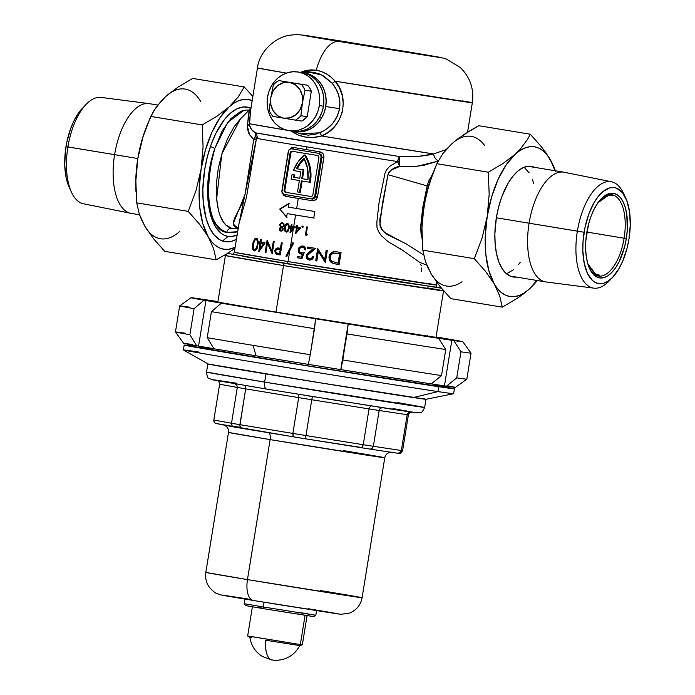<?xml version="1.0" encoding="UTF-8"?>
<svg xmlns="http://www.w3.org/2000/svg" width="695" height="695" viewBox="0 0 695 695"><rect width="100%" height="100%" fill="white"/><g stroke="black" fill="none" stroke-linecap="round" stroke-linejoin="round"><path stroke-width="1.04" d="M300.301 133.77L308.241 135.169L315.799 134.118L323.245 131.112L326.685 128.949L332.688 123.432L337.144 116.525L339.577 108.663L325.738 106.552A29.685 26.254 98.5 0 1 294.298 131.424M228.134 236.413L222.504 241.009L228.134 236.413L231.687 236.482L237.108 234.936A62.515 29.155 -80.6 0 1 228.134 236.413A62.515 29.155 -80.6 0 1 214.825 148.452L210.776 162.665L208.326 177.581L207.614 192.333L208.691 206.05L211.489 217.935L215.841 227.291L221.505 233.572L224.72 235.44L228.134 236.413M398.947 157.53L399.59 156.575L399.382 161.874L397.618 161.588L398.947 157.53M385.013 232.382L385.23 233.112M251.164 108.09L240.288 119.08L234.293 126.49L227.639 138.548L222.2 152.77L218.317 168.051L216.371 183.549L216.223 191.221L216.64 198.709L218.499 210.524L219.985 215.372L223.521 222.2L226.084 225.076L231.609 228.255A4.943 4.37 -73.8 0 0 226.744 232.443L233.859 232.773L237.629 231.678L226.744 232.443A4.943 4.37 106.2 0 1 231.609 228.255L234.615 228.785M240.418 118.949L221.792 154.082L216.64 198.709C218.43 216.319 223.416 226.17 231.609 228.255L238.064 228.994M238.133 228.559L235.014 226.796L233.833 225.38L233.233 222.183L234.98 217.413L241.877 203.965L245.04 194.487L253.744 139.617L249.001 133.857L247.29 128.41L248.515 114.162L249.383 110.783L250.808 108.524M428.146 187.042A6.594 1.529 16.6 0 1 426.921 186.755L427.13 185.912L387.949 174.671L382.398 203.93L379.939 224.259L380.104 226.136L381.685 229.498L387.028 234.441L405.845 243.676L423.637 254.943M422.039 238.003L421.144 234.684L420.605 227.1L422.63 208.196L427.13 185.912L428.737 180.935L432.464 174.393M275.976 312.107A110.479 0.686 9.2 0 0 436 337.414L275.976 312.107L283.517 265.551L275.976 312.107L217.874 302.09A110.479 0.686 9.2 0 0 275.976 312.107M427.321 287.869A110.479 0.686 -170.8 0 1 443.54 290.858A110.479 0.686 -170.8 0 1 283.517 265.551L373.389 280.146L443.558 290.727M437.181 287.296L441.334 288.112L437.181 287.296M441.421 288.225L284.95 263.431A2.311 1.077 99.4 0 0 283.517 265.551A2.311 1.077 -80.6 0 1 284.95 263.431L402.97 282.474L436.886 287.243M232.061 254.222C232.504 254.7 233.251 254.057 234.293 252.294L288.051 261.563A2.311 1.077 -80.6 0 1 286.618 263.683L242.095 256.186L242.103 255.612M305.296 155.115L304.54 155.002A35.289 31.214 98.5 0 1 309.727 181.378L310.491 181.491A35.289 31.214 -81.5 0 0 305.296 155.115L308.354 161.066L310.274 167.617L310.995 174.514L310.491 181.491L309.727 181.378A35.289 31.214 98.5 0 1 309.579 182.238L310.344 182.351A35.289 31.214 -81.5 0 0 310.491 181.491A35.289 31.214 -81.5 0 1 310.344 182.351L301.378 180.882L299.536 192.28L297.521 191.942L299.363 180.552L291.162 179.197A35.289 31.214 98.5 0 1 292.108 174.506L294.897 174.949A32.978 29.173 -81.5 0 0 294.324 177.364A32.978 29.173 98.5 0 1 294.897 174.949L292.108 174.506A35.289 31.214 98.5 0 0 291.162 179.197L299.363 180.552L297.521 191.942L299.536 192.28L300.292 192.393L302.134 181.013L300.292 192.393L299.536 192.28L301.378 180.882L309.579 182.238A35.289 31.214 98.5 0 0 309.727 181.378L310.239 174.402L309.518 167.504L307.59 160.953L304.54 155.002L305.296 155.115M427.216 265.299L419.849 262.458L402.44 250.148L388.053 241.66L381.294 235.605L378.627 231.748L376.968 227.23L376.846 222.365L378.992 203.001L385.021 173.159L386.576 169.867L389.713 166.287L397.618 161.588A102.235 0.634 -170.8 0 1 306.634 146.845L306.191 149.581A102.235 0.634 9.2 0 0 320.039 151.858L323.079 153.83L323.948 156.54L317.563 196.572L315.634 199.795L312.125 200.69A102.235 0.634 -170.8 0 1 298.285 198.414L296.652 208.5A102.235 0.634 9.2 0 0 314.809 211.489L313.758 218.004A102.235 0.634 -170.8 0 1 295.592 215.016L293.707 226.657A102.235 0.634 9.2 0 0 295.088 226.883L293.342 228.924L290.362 247.342L292.63 242.859A102.235 0.634 9.2 0 0 293.655 243.033L289.841 250.53L288.051 261.563A102.235 0.634 9.2 0 0 436.139 284.985L428.042 283.421M302.551 226.092L303.202 226.744L302.577 227.465L301.925 226.813L302.551 226.092M307.138 258.392L307.103 254.709L309.318 251.929L312.82 249.192A102.235 0.634 -170.8 0 1 307.312 248.289L307.511 247.055A102.235 0.634 9.2 0 0 315.617 248.384L307.451 255.386L307.538 257.419L309.232 258.757L311.56 258.349L312.707 256.472A102.235 0.634 9.2 0 0 313.793 256.655L312.185 259.331L309.605 260.078L307.086 258.914L306.191 256.229L306.982 254.092L309.318 251.929L306.391 255.23L306.869 258.627L307.902 259.583L310.769 259.991L312.776 258.792L313.793 256.655A102.235 0.634 -170.8 0 1 312.707 256.472L311.56 258.349L309.475 258.801L312.029 258.41L313.176 256.551L312.446 258.036L310.213 258.905L308.05 258.106L307.303 255.942M333.635 263.483L336.849 264.204A101.244 0.625 9.2 0 0 339.108 264.569A101.244 0.625 -170.8 0 1 336.849 264.204L336.328 264.126A102.235 0.634 9.2 0 0 339.108 264.578L341.063 252.52L339.108 264.578A102.235 0.634 -170.8 0 1 336.328 264.126L332.61 263.223L330.577 261.893L329.5 260.338L328.97 257.558L329.673 254.665L331.237 252.745L333.583 251.72L336.814 251.833A102.235 0.634 9.2 0 0 341.063 252.52A102.235 0.634 -170.8 0 1 336.814 251.833L336.571 251.79M316.807 260.955A102.235 0.634 -170.8 0 1 315.695 260.773L317.65 248.714A102.235 0.634 9.2 0 0 317.902 248.758L324.661 259.574L326.19 250.104A102.235 0.634 9.2 0 0 327.345 250.296L325.39 262.354A102.235 0.634 -170.8 0 1 325.147 262.31L318.345 251.46L316.807 260.955L318.345 251.46L325.147 262.31A102.235 0.634 9.2 0 0 325.39 262.354L327.345 250.296A102.235 0.634 -170.8 0 1 326.19 250.104L324.661 259.574L317.902 248.758A102.235 0.634 -170.8 0 1 317.65 248.714L315.695 260.773A102.235 0.634 9.2 0 0 316.807 260.955M298.746 248.028L298.233 249.574L298.867 251.929L299.936 253.449L301.604 254.17L299.206 252.606L298.694 249.644L298.233 249.574L298.216 251.13L298.754 252.546L299.78 253.597L302.525 254.092L301.395 257.159L301.856 257.228L301.395 257.159L302.525 254.092L300.44 253.918L298.754 252.546L298.164 250.356L298.893 247.767L300.874 246.117L303.489 246.134L305.07 247.324L305.817 249.948A102.235 0.634 -170.8 0 1 304.775 249.783L304.149 248.054L302.308 247.168L300.414 247.75L299.38 249.192L299.241 250.895L300.075 252.276L301.847 252.937L304.149 252.693L301.995 258.531A102.235 0.634 -170.8 0 1 297.347 257.767L297.547 256.533A102.235 0.634 9.2 0 0 301.395 257.159A102.235 0.634 -170.8 0 1 297.547 256.533L297.347 257.767A102.235 0.634 9.2 0 0 301.995 258.531A101.244 0.625 -170.8 0 1 297.808 257.836L297.347 257.767L297.808 257.836L298.007 256.603L297.808 257.836A101.244 0.625 9.2 0 0 301.995 258.523L304.149 252.693L301.526 252.902L300.092 252.294M307.416 226.987L306.234 234.293A102.235 0.634 9.2 0 0 307.433 234.484L306.834 235.249A102.235 0.634 -170.8 0 1 305.4 235.014L306.721 226.874A102.235 0.634 9.2 0 0 307.416 226.987A102.235 0.634 -170.8 0 1 306.721 226.874L305.4 235.014A102.235 0.634 9.2 0 0 306.834 235.249L307.433 234.484A102.235 0.634 -170.8 0 1 306.234 234.293L307.416 226.987M296.887 225.258A102.235 0.634 9.2 0 0 297.547 225.362L297.243 227.239A102.235 0.634 9.2 0 0 300.761 227.821L295.67 233.624A102.235 0.634 -170.8 0 1 295.54 233.598L296.452 227.969A102.235 0.634 -170.8 0 1 295.61 227.83L295.74 226.996A102.235 0.634 9.2 0 0 296.583 227.135L296.887 225.258L296.583 227.135L297.043 227.204L297.347 225.328L297.043 227.204L296.583 227.135A102.235 0.634 -170.8 0 1 295.74 226.996L296.061 227.899L296.2 227.065L295.61 227.83A102.235 0.634 9.2 0 0 296.452 227.969L296.904 228.038A101.244 0.625 -170.8 0 1 296.061 227.899A101.244 0.625 9.2 0 0 296.904 228.038L296.452 227.969L295.54 233.598A102.235 0.634 9.2 0 0 295.67 233.624L300.761 227.821A102.235 0.634 -170.8 0 1 297.243 227.239L297.547 225.362A102.235 0.634 -170.8 0 1 296.887 225.258M400.103 248.853L400.641 248.237M300.448 72.35L305.809 70.508L311.012 69.848L316.294 70.212A39.572 18.461 -80.6 0 1 339.282 41.5C320.317 38.381 287.965 32.891 310.787 36.296L403.178 51.082C422.134 54.193 454.495 59.692 431.673 56.278L339.282 41.5A39.572 18.461 99.4 0 0 316.294 70.212L321.455 71.576L326.407 73.905L330.985 77.128L335.146 81.193L472.331 102.756A108.837 0.669 -170.8 0 1 335.146 81.193L339.551 88.013L342.348 95.745L343.295 103.929L342.253 112.086L339.282 119.783L334.59 126.551L328.561 132.033L321.542 135.977A108.837 0.669 9.2 0 0 433.628 153.951L446.112 149.59L433.628 153.951L321.542 135.977L313.402 137.436L305.453 137.063L297.842 134.873L291.153 130.947C300.031 137.419 310.161 139.087 321.542 135.977A3.301 0.921 68 0 0 319.613 132.823A3.301 0.921 -112 0 1 321.542 135.977C342.644 128.367 350.523 98.012 335.146 81.193A3.301 0.686 -40.1 0 1 332.106 83.226L323.992 76.181L319.361 73.922L314.514 72.61L302.064 72.593M289.355 149.877L291.118 147.922L293.412 147.453A102.235 0.634 9.2 0 0 306.191 149.581L306.634 146.845A102.235 0.634 -170.8 0 1 257.089 138.435L256.386 138.835A6.594 5.421 32.5 0 0 255.473 135.742L253.744 139.617L249.609 134.821L247.333 125.943A9.895 5.334 -175.6 0 0 249.349 123.719A108.837 0.669 9.2 0 0 286.844 130.226L249.349 123.719L250.53 110.809L257.463 67.954L286.366 73.097A108.837 0.669 -170.8 0 1 257.463 67.954C259.278 51.065 276.106 36.705 290.119 35.228C300.31 33.742 304.94 35.601 337.648 40.475L431.36 55.817C438.51 57.32 436.556 56.173 446.555 59.145L460.411 67.624C470.194 77.362 474.172 89.073 472.331 102.756L467.57 132.172M462.609 100.897A108.837 0.669 -170.8 0 1 472.331 102.756M304.202 72.914L309.536 74.374L314.131 76.841L318.171 80.29L321.507 84.582L324.009 89.559L325.581 95.015L326.163 100.758L325.738 106.552L324.313 112.19L321.95 117.438L318.736 122.112L314.792 126.021L310.274 129.018L305.357 130.981L300.231 131.841L295.088 131.572M250.556 110.609L249.488 125.239L251.66 129.696L255.43 132.823L399.59 156.575L417.851 156.436L433.628 153.951A6.594 4.387 -112.5 0 0 438.302 160.788A6.594 4.387 67.5 0 1 433.628 153.951C423.967 156.279 412.621 157.157 399.59 156.575A6.594 2.867 -81 0 0 397.618 161.588A102.235 0.634 -170.8 0 1 306.634 146.845A102.235 0.634 -170.8 0 1 257.089 138.435A6.594 6.316 100.4 0 0 255.43 132.823A104.876 0.652 9.2 0 0 399.59 156.575A6.594 1.051 87.1 0 0 399.382 161.874L399.868 166.392L391.216 169.997L388.635 172.847L387.949 174.671L427.13 185.912M249.409 110.74L247.333 125.943A9.895 5.334 4.4 0 0 249.349 123.719C249.809 127.897 251.842 130.929 255.43 132.823L255.473 135.742L255.43 132.823A6.594 6.316 -79.6 0 1 257.089 138.435L256.386 138.835L246.421 197.493L239.054 223.356L234.293 252.294A102.235 0.634 9.2 0 0 288.051 261.563L289.841 250.53L286.905 256.359A102.235 0.634 -170.8 0 1 285.914 256.194L290.362 247.342L293.342 228.924L290.128 232.712A102.235 0.634 -170.8 0 1 289.997 232.686L290.91 227.057A102.235 0.634 -170.8 0 1 290.093 226.917L290.232 226.084A102.235 0.634 9.2 0 0 291.049 226.214L291.353 224.337A102.235 0.634 9.2 0 0 291.987 224.442L291.683 226.327A102.235 0.634 9.2 0 0 293.707 226.657L295.592 215.016A102.235 0.634 -170.8 0 1 287.183 213.617L286.601 217.205L279.746 209.039L288.816 203.522L288.234 207.11A102.235 0.634 9.2 0 0 296.652 208.5L298.285 198.414A102.235 0.634 -170.8 0 1 285.497 196.285L283.473 195.104L282.422 192.68M284.498 227.743L285.862 224.129L287.296 223.477L288.686 224.103L289.346 227.456L287.973 231.426L286.531 232.087L285.141 231.461L284.498 227.743M260.738 239.28A102.235 0.634 9.2 0 0 261.494 239.41L261.042 242.19A102.235 0.634 9.2 0 0 265.142 242.885L258.887 251.677A102.235 0.634 -170.8 0 1 258.74 251.651L260.086 243.302A102.235 0.634 -170.8 0 1 259.131 243.137L259.331 241.903A102.235 0.634 9.2 0 0 260.286 242.069L260.738 239.28L260.286 242.069L260.781 242.138L261.233 239.367L260.781 242.138L260.286 242.069A102.235 0.634 -170.8 0 1 259.331 241.903L259.131 243.137L259.626 243.215L259.826 241.99L259.626 243.215L259.131 243.137A102.235 0.634 9.2 0 0 260.086 243.302L260.582 243.372A101.244 0.625 -170.8 0 1 259.626 243.215A101.244 0.625 9.2 0 0 260.582 243.372L260.086 243.302L258.74 251.651A102.235 0.634 9.2 0 0 258.887 251.677L265.142 242.885A102.235 0.634 -170.8 0 1 261.042 242.19L261.494 239.41A102.235 0.634 -170.8 0 1 260.738 239.28M278.217 254.587L278.782 254.691A101.244 0.625 9.2 0 0 280.293 254.935L282.248 242.885A102.235 0.634 -170.8 0 1 281.345 242.737A102.235 0.634 9.2 0 0 282.248 242.885L280.293 254.943A102.235 0.634 -170.8 0 1 278.321 254.622L275.402 253.536L274.777 250.435L276.315 248.219L279.72 248.185A102.235 0.634 9.2 0 0 280.441 248.306L281.345 242.737L280.441 248.306A102.235 0.634 -170.8 0 1 279.72 248.185L276.315 248.219L274.733 250.695L275.402 253.536L278.321 254.622A102.235 0.634 9.2 0 0 280.293 254.943A101.244 0.625 -170.8 0 1 278.782 254.691L276.097 254.066L274.733 250.695L277.175 247.959L280.181 248.254M265.933 252.546A102.235 0.634 -170.8 0 1 265.125 252.415L267.08 240.348A102.235 0.634 9.2 0 0 267.262 240.383L271.806 250.869L273.335 241.4A102.235 0.634 9.2 0 0 274.186 241.547L272.24 253.606A102.235 0.634 -170.8 0 1 272.058 253.571L267.471 243.059L265.933 252.546A101.244 0.625 -170.8 0 1 265.603 252.485L265.125 252.415A102.235 0.634 9.2 0 0 265.933 252.546L267.471 243.059L272.058 253.571A102.235 0.634 9.2 0 0 272.24 253.606L274.186 241.547A102.235 0.634 -170.8 0 1 273.335 241.4L271.806 250.869L267.262 240.383A102.235 0.634 -170.8 0 1 267.08 240.348L265.125 252.415L265.603 252.485L267.479 240.896L265.603 252.485A101.244 0.625 9.2 0 0 265.933 252.537M254.857 250.982L253.71 250.226L253.067 248.549L253.023 242.468L255.065 238.559L256.403 238.229L257.558 238.984L258.323 242.824L256.872 249.166L255.013 250.878L253.197 250.157L252.476 247.967L252.624 244.666L252.467 247.863M281.11 231.2L279.416 229.628L279.538 228.229L280.606 227.213L279.677 224.833L280.45 223.234L282.109 222.6L283.838 223.547L284.229 225.519L282.535 227.534L283.247 228.864L282.926 230.236L281.11 231.2M311.395 198.918L312.967 198.978L314.905 197.875L315.66 196.268L314.722 196.129A3.301 2.919 98.5 0 1 311.317 198.909L297.79 196.668A103.885 0.643 9.2 0 1 284.794 194.513A103.885 0.643 9.2 0 0 297.79 196.668L283.708 194.279L281.927 191.985L288.66 150.424L289.954 149.138L291.639 148.852L319.231 153.404A103.885 0.643 -170.8 0 1 305.166 151.093A103.885 0.643 -170.8 0 1 292.178 148.939L318.701 153.326L320.855 155.167L321.047 157.061L314.722 196.129L315.66 196.268L321.985 157.2L321.047 157.061L314.722 196.129L313.94 197.858L311.317 198.909L284.264 194.435A3.301 2.919 98.5 0 1 281.909 190.699L288.234 151.632A3.301 2.919 98.5 0 1 291.639 148.852L292.108 148.921M292.708 151.371A1.981 1.746 -81.5 0 0 290.858 153.056L290.093 152.943L290.858 153.056L284.846 190.169L284.081 190.056L290.093 152.943A1.981 1.746 98.5 0 1 292.117 151.275L317.467 155.463A1.981 1.746 98.5 0 1 318.875 157.704L318.597 156.236L317.467 155.463L292.135 151.275L290.823 151.649L290.093 152.943L284.081 190.056L284.368 191.525L285.489 192.298L310.821 196.485L312.133 196.112L312.863 194.817L318.875 157.704L312.863 194.817A1.981 1.746 98.5 0 1 310.821 196.485L285.489 192.298A1.981 1.746 98.5 0 1 284.081 190.056L284.846 190.169A1.981 1.746 -81.5 0 0 286.253 192.411L284.854 190.943M292.117 151.275A1.981 1.746 98.5 0 1 292.135 151.275L292.873 151.388M284.846 190.169L290.858 153.056M291.579 151.762L292.213 151.432M299.736 178.259L294.324 177.364L299.736 178.259L300.787 171.761L293.386 170.536A35.289 31.214 98.5 0 1 304.54 155.002L298.007 161.918L293.386 170.536L300.787 171.761L299.736 178.267L293.559 177.251A32.978 29.173 98.5 0 1 294.133 174.836A32.978 29.173 -81.5 0 0 293.559 177.251L299.736 178.267M303.168 169.815L301.752 178.606L307.92 179.623L307.598 168.52L304.002 158.304L299.754 163.09L296.409 168.694L303.168 169.815L296.409 168.694A32.978 29.173 98.5 0 1 304.002 158.304A32.978 29.173 98.5 0 1 307.92 179.623L301.752 178.606L303.168 169.815L303.932 169.928L303.168 169.815M304.297 158.86A32.978 29.173 -81.5 0 0 297.173 168.807L303.932 169.928L302.507 178.719L301.752 178.606L307.92 179.623L302.507 178.719L303.932 169.928L297.173 168.807L300.509 163.203L304.757 158.425M318.701 153.326A3.301 2.919 98.5 0 1 321.047 157.061L321.985 157.2L321.603 155.081L318.701 153.326M423.437 165.358L423.959 165.401M423.707 165.34L424.532 165.462M424.28 165.427L423.464 165.28M437.572 287.495L286.618 263.683A2.311 1.077 99.4 0 0 288.051 261.563L436.139 284.985C436.599 287 437.103 287.852 437.65 287.522M232.573 254.162L284.95 263.431L230.088 253.823L226.935 253.718L225.415 255.534L283.517 265.551A110.479 0.686 -170.8 0 1 225.415 255.534L217.874 302.09M437.503 287.478L335.329 271.649L232.139 254.222M427.069 335.694L427.503 335.772M433.802 336.919L435.418 337.249M225.979 303.142L226.891 303.272M339.282 41.5L439.596 57.355L338.717 40.64L302.864 35.219L339.282 41.5M400.511 241.026L384.161 232.199C379.731 227.03 378.697 220.888 381.06 213.773L387.949 174.671C390.399 169.823 394.369 167.069 399.868 166.392L417.252 166.253L438.84 160.953L423.064 165.462L415.132 166.366L399.868 166.392A6.594 1.051 87.1 0 1 399.382 161.874L397.618 161.588A6.594 2.537 -110.7 0 0 399.868 166.392L397.618 161.588M244.067 110.288L227.717 122.346L214.825 148.452L210.437 146.471L214.825 148.452C203.444 183.602 207.666 230.245 226.744 232.443L220.654 229.185L216.605 225.058L213.165 219.264L210.003 209.004L208.83 199.743L208.552 189.761L209.351 175.991L211.489 162.031L214.825 148.452L222.27 130.756L230.905 118.584L241.061 111.183L246.143 110.019L249.166 110.166M304.288 252.832L301.526 252.902L304.61 252.763M280.285 223.416L280.754 223.486L280.285 223.425A72.228 0.443 -170.8 0 1 280.745 223.495L280.285 223.416M238.281 228.603L233.12 223.903L245.04 194.487L253.744 139.617L256.386 138.835L253.744 139.617L255.473 135.742L256.386 138.835L238.819 224.476M289.702 149.286L293.412 147.453A1.651 0.982 -80.5 0 1 292.178 148.939A1.651 0.982 99.5 0 0 293.412 147.453A102.235 0.634 9.2 0 0 306.191 149.581A102.235 0.634 9.2 0 0 320.039 151.858A1.651 0.539 -80.7 0 1 319.231 153.404A103.885 0.643 -170.8 0 1 305.166 151.093A103.885 0.643 -170.8 0 1 292.178 148.939L291.605 148.852M311.351 198.909L315.66 196.268L317.563 196.572C316.772 199.5 314.957 200.872 312.125 200.69A1.651 0.539 99.3 0 0 311.864 198.987L311.899 198.996A1.651 0.539 -80.7 0 1 312.125 200.69A102.235 0.634 -170.8 0 1 298.285 198.414A102.235 0.634 -170.8 0 1 285.497 196.285A1.651 0.982 99.5 0 0 284.898 194.539A1.651 0.982 -80.5 0 1 285.497 196.285L282.596 193.445M320.039 151.858C322.784 152.596 324.07 154.472 323.887 157.504L321.985 157.2L319.231 153.404A1.651 0.539 99.3 0 0 320.039 151.858M321.985 157.2L323.887 157.504L317.563 196.572L315.66 196.268L321.985 157.2M332.114 262.997L329.995 260.408L329.56 256.681L329.065 256.603L329.5 260.338L332.114 262.997M336.814 251.833L332.948 251.859L329.943 254.179L329.065 256.603L329.56 256.681L330.446 254.257L332.271 252.45L334.738 251.729L337.327 251.911L333.461 251.929L330.82 253.727L329.5 257.15L329.995 260.408M337.97 253.284L338.048 253.301A102.235 0.634 9.2 0 0 339.62 253.553L340.142 253.632L338.595 263.223L338.065 263.144L338.595 263.223L340.142 253.632L339.62 253.553L338.065 263.144A102.235 0.634 -170.8 0 1 337.101 262.988L331.663 261.12L330.681 259.878L330.186 257.193L330.664 255.386L332.723 253.362L337.701 253.249M337.588 253.232L338.569 253.38A101.244 0.625 9.2 0 0 340.142 253.632A101.244 0.625 -170.8 0 1 338.569 253.38L332.723 253.362L331.037 254.752L330.238 256.803L330.377 259.157L331.663 261.12L337.101 262.988A102.235 0.634 9.2 0 0 338.065 263.144L339.62 253.553A102.235 0.634 -170.8 0 1 338.048 253.301M331.802 262.58L333.122 263.301M331.072 261.963L330.472 261.233M336.684 251.816L336.041 251.755M316.807 260.946A101.244 0.625 -170.8 0 1 316.173 260.842L315.695 260.773L316.173 260.842L318.084 249.053L316.173 260.842A101.244 0.625 9.2 0 0 316.807 260.946M325.147 259.652L324.661 259.574L325.147 259.652L326.676 250.183L325.147 259.652M325.642 262.389L318.345 251.46L325.642 262.389M308.893 259.895L307.876 259.296M307.346 255.743L308.493 253.962L315.617 248.384A102.235 0.634 -170.8 0 1 307.511 247.055L307.312 248.289L307.772 248.358A101.244 0.625 9.2 0 0 313.289 249.262L309.779 251.998L313.289 249.262A101.244 0.625 -170.8 0 1 307.772 248.358L307.312 248.289A102.235 0.634 9.2 0 0 312.82 249.192L307.451 254.162L306.234 255.864L306.738 257.385M307.772 248.358L307.972 247.133L307.772 248.358M308.997 259.93L309.683 260.104M306.973 258.062L308.354 259.643M302.525 254.092L302.985 254.162L302.525 254.092M300.978 246.334L299.354 247.837L298.694 249.644L299.684 247.377L301.821 246.056M303.489 247.377L304.888 248.489L305.235 249.853L304.61 248.124L302.594 247.203L304.149 248.054L305.235 249.853A101.244 0.625 9.2 0 0 305.817 249.948A101.244 0.625 -170.8 0 1 305.235 249.853L304.775 249.783A102.235 0.634 9.2 0 0 305.817 249.948L305.07 247.324L302.855 245.978M299.25 250.947L299.345 249.279L300.553 247.655L303.272 247.316M301.856 257.228L302.985 254.162L301.856 257.228M302.525 245.978L301.352 246.178M286.913 256.351A101.244 0.625 -170.8 0 1 286.366 256.264L285.914 256.194A102.235 0.634 9.2 0 0 286.905 256.359L293.655 243.033A102.235 0.634 -170.8 0 1 292.63 242.859L285.914 256.194L286.366 256.264L293.09 242.929L286.366 256.264A101.244 0.625 9.2 0 0 286.913 256.351M279.72 248.185L278.443 248.002M280.902 248.367L280.441 248.306L280.902 248.367L281.796 242.816L280.902 248.367M280.05 253.632L279.59 253.562A102.235 0.634 -170.8 0 1 277.765 253.258L276.15 252.676L275.602 250.834L276.15 252.676L277.765 253.258A102.235 0.634 9.2 0 0 279.59 253.562L280.05 253.632L280.702 249.609L280.241 249.54L279.59 253.562L280.241 249.54L280.702 249.609L278.956 249.288L280.702 249.609L280.05 253.632M275.646 250.643L275.889 250.018M276.784 249.236L280.241 249.54L276.966 249.175L275.602 250.834M277.479 249.123L278.495 249.218M276.784 248.28L275.68 249.331L275.133 251.286L275.368 252.789L276.827 254.248M279.546 248.15L277.201 248.124M272.275 250.938L271.806 250.869L272.275 250.938L273.804 241.478L272.275 250.938M272.527 253.64L267.471 243.059L272.527 253.64M259.339 251.025L260.582 243.372L259.339 251.025M260.842 243.432L261.337 243.502L260.842 243.432A102.235 0.634 9.2 0 0 263.396 243.858L259.991 248.671L260.842 243.432L259.991 248.671L260.486 248.74L259.991 248.671L263.883 243.936L263.396 243.858A102.235 0.634 -170.8 0 1 260.842 243.432M260.486 248.74L263.883 243.936A101.244 0.625 -170.8 0 1 261.337 243.502A101.244 0.625 9.2 0 0 263.883 243.936L260.486 248.74M252.554 248.48L253.197 250.157L255.013 250.878L257.298 248.202L258.34 241.73L257.02 238.472L255.725 238.255L254.457 239.132L252.702 244.101L253.223 244.18L254.987 239.202L256.907 238.307M257.558 238.984L257.02 238.472M255.013 250.878L255.691 250.565M257.862 240.791L258.001 243.745L256.95 248.271L255.812 249.592L254.526 249.661L256.064 249.427L256.95 248.271L257.836 244.97L257.332 244.901L256.038 248.862L254.526 249.661L253.649 249.01L253.18 245.943L254.353 240.826L255.604 239.514L256.681 239.532L257.532 241.486L257.332 244.901L257.836 244.97L257.967 241.165L256.681 239.532L257.558 240.175M253.701 242.694L253.162 246.282L253.649 249.01L255.3 249.514L256.881 247.02L257.593 242.32L257.063 240.105L255.326 239.653L253.91 241.956M256.742 238.281L254.457 240.001L253.223 244.18L253.067 248.549L254.691 250.947M253.71 250.226L254.231 250.739M255.282 238.88L254.457 240.001M306.842 235.24A101.244 0.625 -170.8 0 1 305.861 235.084L305.4 235.014L305.861 235.084L307.181 226.952L305.861 235.084A101.244 0.625 9.2 0 0 306.842 235.24M302.455 227.456L303.194 226.883L302.673 226.101L301.934 226.674L302.455 227.456M302.916 227.526L301.934 226.674L303.133 226.17M303.011 226.162L302.394 226.744L302.794 227.491M296.079 233.155L296.904 228.038L296.079 233.155M297.104 228.073L297.564 228.142L297.104 228.073A102.235 0.634 9.2 0 0 299.31 228.438L296.539 231.609L297.104 228.073L296.539 231.609L299.31 228.438A102.235 0.634 -170.8 0 1 297.104 228.073M296.991 231.678L299.771 228.507A101.244 0.625 -170.8 0 1 297.564 228.142A101.244 0.625 9.2 0 0 299.771 228.507L296.991 231.678M295.088 226.883A102.235 0.634 -170.8 0 1 293.707 226.657A102.235 0.634 -170.8 0 1 291.683 226.327L291.987 224.442A102.235 0.634 -170.8 0 1 291.353 224.337L291.049 226.214L291.5 226.283L291.804 224.416L291.5 226.283L291.049 226.214A102.235 0.634 -170.8 0 1 290.232 226.084L290.553 226.987L290.684 226.162L290.093 226.917A102.235 0.634 9.2 0 0 290.91 227.057L291.37 227.117A101.244 0.625 -170.8 0 1 290.553 226.987A101.244 0.625 9.2 0 0 291.37 227.117L290.91 227.057L289.997 232.686A102.235 0.634 9.2 0 0 290.128 232.712L295.088 226.883M290.545 232.217L291.37 227.117L290.545 232.217M291.553 227.161L292.004 227.23L291.553 227.161A102.235 0.634 9.2 0 0 293.681 227.508L290.979 230.697L291.553 227.161L290.979 230.697L293.681 227.508A102.235 0.634 -170.8 0 1 291.553 227.161M291.431 230.757L294.141 227.578A101.244 0.625 -170.8 0 1 292.004 227.23A101.244 0.625 9.2 0 0 294.141 227.578L291.431 230.757M289.25 228.168L288.686 224.103L286.392 223.729L284.55 227.387L284.985 231.261L286.227 232.061L287.443 231.835L289.25 228.168M286.679 232.13L284.993 230.323L285.011 227.456L284.55 227.387L285.011 227.456L286.097 224.459L287.348 223.599M288.842 229.246L287.27 231.279L286.34 231.227L288.451 230.297L289.077 228.134L287.278 231.009L285.888 231.044L285.106 229.724L285.749 225.493L287.4 224.433M288.616 228.064L289.077 228.134L289.163 225.892L288.738 224.911L287.452 224.337L288.712 225.84L288.616 228.064L288.434 225.067L286.592 224.502L285.202 227.23L285.367 230.488L286.34 231.227L287.278 231.009L288.616 228.064M286.331 224.19L285.228 226.388L284.881 229.619L285.358 231.218L286.531 232.095M285.602 231.531L286.097 231.93M287.148 223.66L286.635 223.929M287.912 223.555L287.452 223.573M287.912 224.407L289.163 225.892L288.972 228.69M279.39 228.759L281.067 227.282L280.189 227.447L279.39 228.759L281.214 231.209M280.606 227.213L279.677 224.833L280.606 227.213M279.373 228.864L279.677 230.314L280.928 231.183L282.926 230.236L283.247 228.864L282.535 227.534L284.229 225.519L283.742 223.408L281.353 222.669L279.781 224.381L280.146 224.902L280.641 223.642L280.12 225.623L281.067 227.282L280.007 228.299L279.85 229.532L280.902 231.096M282.57 222.669L280.91 223.304L282.813 222.704M281.562 230.419L280.32 229.976L279.981 228.881L280.537 227.977L281.962 227.812L283.091 229.376L282.074 227.83L283.091 229.376L281.101 230.349L282.491 230.254L283.056 229.541L281.327 230.366M283.595 225.545L282.074 226.97L280.398 225.918L280.354 224.589L281.475 223.495L282.674 223.538L284.081 225.467L283.742 224.12L282.822 223.564M282.074 226.97L283.595 226.448L284.081 225.467L282.796 223.651L280.754 223.938L280.25 225.284L281.049 226.692L282.561 226.787L283.621 225.397M281.544 227.812L280.563 227.951L279.963 229.029L281.336 230.375L282.63 229.307L281.736 227.804M282.491 230.254L282.031 230.427M282.969 223.608L284.081 225.467L282.396 226.996M313.758 217.995A101.244 0.625 9.2 0 1 287.643 213.686L287.183 213.617L286.601 217.205L279.746 209.039L288.816 203.522L288.234 207.11A102.235 0.634 9.2 0 0 296.652 208.5L314.809 211.489L313.758 218.004L295.592 215.016A102.235 0.634 -170.8 0 1 287.183 213.617L314.218 218.074M279.746 209.039L287.061 217.274L279.746 209.039M289.276 203.592L280.207 209.108L289.276 203.592M421.361 270.72L421.161 271.823M420.041 264.013L421.274 265.429M421.63 267.957L421.561 269.243M421.517 269.608L421.448 270.164M303.089 72.775A29.685 26.254 98.5 0 1 325.738 106.552L339.577 108.663L339.881 101.809L338.63 95.093L335.954 88.786L332.106 83.226A3.301 0.686 139.9 0 0 335.146 81.193C329.751 75.147 323.47 71.489 316.294 70.212L300.362 72.393M293.264 131.303L300.336 133.779L319.613 132.823C330.386 128.323 337.04 120.27 339.577 108.663C340.793 99.064 338.3 90.585 332.106 83.226L321.698 74.947L309.553 72.297M263.275 606.978L244.197 603.694L263.275 606.978L264.039 602.252L263.275 606.978L315.817 615.292L263.275 606.978L263.77 608.724L263.275 606.978M244.988 598.803L244.197 603.694L245.561 605.58L263.77 608.724L245.709 605.588M264.639 382.102L206.537 372.077A110.479 0.686 9.2 0 0 264.639 382.102L265.959 373.962A110.479 0.686 -170.8 0 1 207.857 363.945L317.424 382.38L425.974 399.269A110.479 0.686 -170.8 0 1 265.959 373.962L264.639 382.102A110.479 0.686 9.2 0 0 424.662 407.409L264.639 382.102A6.594 3.075 99.4 0 0 266.602 389.061A6.594 3.075 -80.6 0 1 264.639 382.102M266.585 389.061L275.741 390.573M375.039 455.929A79.152 0.487 -170.8 0 1 384.769 457.744A79.152 0.487 -170.8 0 1 270.129 439.614A6.594 3.075 99.4 0 0 268.339 432.69A6.594 3.075 -80.6 0 1 270.129 439.614A79.152 0.487 -170.8 0 1 228.499 432.429L270.129 439.614L247.455 579.595L205.833 572.419A79.152 0.487 9.2 0 0 247.455 579.595L270.129 439.614L375.717 456.511C401.797 460.403 364.823 454.122 343.148 450.56M253.293 600.48L258.627 601.357M320.473 590.55C342.149 594.112 379.123 600.393 353.043 596.492L247.455 579.595A19.79 9.226 99.4 0 0 253.345 600.489A19.79 9.226 -80.6 0 1 247.455 579.595A79.152 0.487 9.2 0 0 362.095 597.726L384.769 457.744C385.517 454.295 387.775 452.454 391.554 452.219M370.279 449.135L397.757 453.253L370.235 449.126L372.216 448.483L373.363 446.303L401.371 450.508A95.641 0.591 9.2 0 0 402.605 450.621L408.399 414.811L402.605 450.621A95.641 0.591 -170.8 0 1 401.371 450.508L407.174 414.698L401.371 450.508L373.363 446.303L379.166 410.493L373.363 446.303A95.641 0.591 -170.8 0 1 363.242 444.722A95.641 0.591 9.2 0 0 373.363 446.303L372.216 448.483L370.739 449.144M305.001 438.719L361.852 447.571L363.242 444.722L369.045 408.912L363.242 444.722L305.965 435.557L363.242 444.722L362.434 446.955L361.244 447.719L361.852 447.571M293.212 436.738L293.403 436.834A92.339 0.573 9.2 0 0 304.992 438.719A92.339 0.573 -170.8 0 1 293.403 436.834L292.882 433.428A95.641 0.591 9.2 0 0 305.965 435.557L311.768 399.747L305.965 435.557A95.641 0.591 -170.8 0 1 292.882 433.428L298.676 397.618L292.882 433.428L239.888 424.671L292.882 433.428L293.047 436.53M240.635 427.868L241.356 428.233L240.096 427.069L239.888 424.671A95.641 0.591 -170.8 0 1 231.505 423.246L213.834 420.023L219.637 384.213L237.299 387.436L236.804 384.987L234.875 383.709L236.804 384.987L237.299 387.436L219.637 384.213L213.834 420.023L231.505 423.246L237.299 387.436A95.641 0.591 -170.8 0 0 245.683 388.853L245.474 386.455L244.223 385.299L245.474 386.455L245.683 388.853A95.641 0.591 -170.8 0 1 237.299 387.436L231.505 423.246A95.641 0.591 9.2 0 0 239.888 424.671L245.683 388.853L298.676 397.618L298.155 394.213L298.676 397.618A95.641 0.591 -170.8 0 0 311.768 399.747L312.003 398.496L311.768 399.747L369.045 408.912L369.358 407.678L369.045 408.912A95.641 0.591 -170.8 0 0 379.166 410.493L379.574 409.277L379.166 410.493L407.174 414.698L407.618 413.482L407.174 414.698A95.641 0.591 -170.8 0 0 408.399 414.811L408.86 413.603L408.399 414.811A95.641 0.591 -170.8 0 1 407.174 414.698L379.166 410.493A95.641 0.591 -170.8 0 1 369.045 408.912L311.768 399.747A95.641 0.591 -170.8 0 1 298.676 397.618L245.683 388.853L239.836 425.939L241.356 428.233L304.992 438.719L305.965 435.557L305.088 438.675M233.807 426.947L215.372 423.359L293.394 436.834M397.288 402.518L424.662 407.409C422.777 411.475 421.266 413.23 420.119 412.656L416.383 412.83L391.876 409.207L266.602 389.07L212.67 379.835L209.195 378.488C207.927 378.671 207.041 376.534 206.537 372.077L207.857 363.945L208.335 363.954L207.857 363.945A110.479 0.686 9.2 0 0 291.483 378.158A110.479 0.686 9.2 0 0 413.343 397.549L437.946 391.58L438.736 386.698A136.863 0.843 -170.8 0 1 286.705 362.512A136.863 0.843 -170.8 0 1 184.184 345.076A136.863 0.843 -170.8 0 1 195.964 346.631L184.184 345.076L183.393 349.959A136.863 0.843 9.2 0 0 285.914 367.394A136.863 0.843 9.2 0 0 437.946 391.58A136.863 0.843 -170.8 0 1 286.992 367.568A136.863 0.843 -170.8 0 1 183.411 349.976A136.863 0.843 -170.8 0 1 199.048 352.096M425.401 399.104L423.785 398.774L425.401 399.104M257.967 387.636L212.444 379.661M213.869 379.826L236.274 383.162M392.953 408.538L416.644 412.856M415.219 412.682L325.069 398.609M315.026 396.984L304.966 395.351M352.365 595.91L362.095 597.726C360.618 605.215 356.335 610.366 349.255 613.19L340.941 614.302L253.354 600.489C218.551 594.512 222.278 595.693 216.475 593.269C215.65 593.365 213.426 591.541 209.812 587.814C206.337 583.235 205.008 578.101 205.833 572.419L228.499 432.429C228.89 428.928 227.326 426.469 223.807 425.053M248.471 599.681L232.226 596.953M229.246 596.432L222.452 595.12M223.269 595.224L248.019 598.986M308.18 608.716L329.369 612.269M332.349 612.782L339.143 614.093M338.326 613.998L269.634 603.164M297.842 613.867L301.309 614.441M313.749 616.604L263.77 608.724L313.932 616.656L315.817 615.292L316.607 610.41M257.941 607.421L261.702 608.012M239.375 427.199L232.347 426.131M233.364 426.817L232 425.696L231.505 423.246L232 425.696L233.928 426.973A92.339 0.573 9.2 0 0 241.321 428.224M214.425 422.482L215.372 423.359L213.886 421.318L214.425 422.482M213.834 420.023L213.886 421.318L213.834 420.023M361.27 447.719A92.339 0.573 9.2 0 0 370.209 449.126L304.992 438.719M400.928 451.715L401.371 450.508L400.077 452.662L400.928 451.715M398.956 453.201L400.077 452.662L397.722 453.244L398.956 453.201M398.339 453.288L397.722 453.244M400.094 453.305L401.267 452.775L402.605 450.621L401.267 452.775L398.808 453.349M411.553 412.039L408.86 413.603L411.023 412.1M217.518 380.591L219.047 381.746L219.637 384.213L219.047 381.746L218.056 380.851M409.92 411.944L407.618 413.482L410.206 411.918M381.277 407.757L382.328 407.678L380.313 408.312L381.277 407.757M379.574 409.277L380.313 408.312L379.574 409.277M369.358 407.678L371.034 405.906L369.358 407.678M312.533 396.793L312.272 397.462L312.533 396.793M312.003 398.496L312.272 397.462L312.003 398.496M298.112 612.226L315.817 615.292M252.398 606.692L247.655 635.986L300.336 644.586L297.877 645.36L300.336 644.586L302.342 644.847L299.71 645.594C295.87 652.97 289.911 657.652 281.84 659.651C274.178 660.867 275.802 660.111 272.831 660.094L271.771 659.937A26.384 9.912 -80.7 0 1 265.438 640.191L299.71 645.594L265.438 640.191C265.177 651.997 267.306 658.582 271.832 659.955A26.384 9.912 -80.7 0 1 271.771 659.937L271.832 659.955M307.094 615.544L302.342 644.847L300.336 644.586L305.062 615.362L300.336 644.586L249.67 636.246M247.655 635.995L249.922 637.532L251.755 637.767M289.042 130.669L295.427 131.624A29.685 26.254 -81.5 0 0 321.594 118.063L319.309 117.716A29.685 26.254 98.5 0 1 293.151 131.286A29.685 26.254 -81.5 0 0 323.453 106.213L319.344 105.597A29.685 26.254 98.5 0 1 289.042 130.669A29.685 26.254 98.5 0 1 267.54 97.031A29.685 26.254 98.5 0 1 297.842 71.959A29.685 26.254 98.5 0 1 319.344 105.597L323.453 106.213L323.879 100.419L323.297 94.676L321.724 89.212L319.222 84.243L315.886 79.951L311.846 76.502L307.26 74.026L302.299 72.627M304.149 72.906L310.135 74.626L314.67 77.223L318.623 80.785L321.863 85.172L324.252 90.211L325.712 95.719L326.163 101.479L325.616 107.273L324.07 112.868L321.594 118.063L318.275 122.641L314.262 126.447L309.683 129.313L304.731 131.147L299.588 131.876L295.358 131.616M297.842 71.959L301.951 72.575A29.685 26.254 98.5 0 1 319.309 117.716L321.594 118.063A29.685 26.254 -81.5 0 0 304.236 72.923L301.951 72.575A29.685 26.254 -81.5 0 1 323.453 106.213L322.028 111.843L319.665 117.099L316.451 121.773L312.515 125.673L307.998 128.671L303.081 130.643L297.947 131.503L292.804 131.233M293.073 131.277L297.304 131.529L302.447 130.808L307.399 128.975L311.977 126.099L315.999 122.303L319.309 117.716L321.785 112.529L323.331 106.926L323.887 101.14L323.427 95.38L321.976 89.872L319.578 84.825L316.347 80.438L312.385 76.876L307.85 74.278L301.873 72.567M302.429 102.903L300.11 109.558L295.74 114.797L289.971 117.829L283.699 118.193L277.861 115.83L273.352 111.096L270.859 104.719L270.763 97.674L273.083 91.019L277.453 85.78L283.221 82.748L289.494 82.384L295.332 84.747L299.84 89.481L302.334 95.858L302.429 102.903A18.139 16.046 98.5 0 1 283.699 118.193L295.471 120.131A22.257 19.695 -81.5 0 0 300.874 115.717L302.429 102.903L305.001 90.246A22.257 19.695 -81.5 0 0 301.265 84.321L289.494 82.384A18.139 16.046 98.5 0 1 302.429 102.903L300.874 115.717A22.257 19.695 98.5 0 1 295.471 120.131L283.699 118.193A18.139 16.046 98.5 0 1 270.763 97.674A18.139 16.046 98.5 0 1 289.494 82.384L278.747 80.594A22.257 19.695 -81.5 0 0 273.335 85.007L270.763 97.674L269.208 110.488A22.257 19.695 -81.5 0 0 272.944 116.404L283.699 118.193L272.944 116.404A22.257 19.695 98.5 0 1 269.208 110.488L270.763 97.674L273.335 85.007A22.257 19.695 98.5 0 1 278.747 80.594L301.265 84.321A22.257 19.695 98.5 0 1 305.001 90.246L302.429 102.903M301.804 121.078L295.471 120.131L301.804 121.078A22.257 19.695 -81.5 0 0 307.207 116.673L300.874 115.717L307.207 116.673L311.334 91.193L305.001 90.246L311.334 91.193A22.257 19.695 -81.5 0 0 307.607 85.268L278.747 80.594L307.607 85.268L309.701 88.048L311.334 91.193L307.207 116.673L301.804 121.078M319.344 105.597L317.919 111.235L315.556 116.482L312.342 121.156L308.406 125.057L303.889 128.054L298.972 130.026L293.837 130.886L288.694 130.617L283.734 129.218L279.147 126.742L275.107 123.302L271.771 119.001L269.269 114.032L267.697 108.568L267.106 102.834L267.54 97.031L268.965 91.401L271.328 86.145L274.542 81.48L278.478 77.571L282.995 74.574L287.912 72.61L293.047 71.741L298.19 72.019L303.15 73.409L307.737 75.885L311.777 79.334L315.113 83.626L317.615 88.595L319.187 94.06L319.778 99.802L319.344 105.597M496.352 217.787A56.069 26.149 -80.6 0 1 531.354 166.348A56.069 26.149 -80.6 0 1 534.568 167.347L528.6 166.209L523.283 167.582L517.923 171.031L512.736 176.426L507.906 183.558L501.747 196.902L498.593 207.067L496.352 217.787L494.857 234.024L495.179 244.336L496.534 253.779L498.88 261.989L502.111 268.644L506.125 273.5L510.755 276.367L516.428 277.079A56.069 26.149 -80.6 0 1 513.066 276.984A56.069 26.149 -80.6 0 1 496.352 217.787L529.086 223.199L496.352 217.787M456.702 140.016L464.095 134.404L478.803 125.717L530.302 134.231L478.803 125.717L471.184 129.991L457.64 138.974L451.898 143.735L442.871 153.604L436.816 163.699L432.637 173.95L426.07 195.095L422.525 217.022L421.952 228.16L422.812 250.157L474.311 258.67L485.544 271.363L494.214 283.89A75.851 35.376 -80.6 0 0 529.199 289.137L524.395 292.856L519.556 295.349L514.752 296.591L510.087 296.548L505.621 295.219L501.443 292.638L497.62 288.833L494.214 283.89L499.688 295.87L502.294 307.147L516.984 298.476L529.199 289.137A75.851 35.376 -80.6 0 0 536.879 280.459L529.199 289.137L534.125 284.246L537.27 280.519L529.199 289.137L523.448 293.898L516.984 298.476L502.294 307.147L450.794 298.642L502.294 307.147L499.688 295.87L494.214 283.89L485.544 271.363L474.311 258.67L422.812 250.157L425.418 261.442L430.891 273.422L439.57 285.94L450.794 298.642L439.57 285.94L434.297 278.365M530.302 134.231L541.544 146.94L546.244 153.221L553.359 165.549L555.687 171.439L550.205 159.442L555.018 170.727A75.851 35.376 -80.6 0 0 550.205 159.442L541.544 146.94L530.302 134.231L527.583 139.304L530.302 134.231M432.099 175.322L428.233 186.755L423.898 205.955L429.015 184.436L436.816 163.699L488.316 172.212L503.024 163.525L515.221 154.194L520.155 149.295L527.583 139.304L520.155 149.295L515.221 154.194L520.025 150.485L524.873 147.983L529.668 146.749L534.342 146.793L538.799 148.113L542.977 150.702L546.809 154.499L550.205 159.442A75.851 35.376 -80.6 0 0 515.221 154.194L503.024 163.525L488.316 172.212L436.816 163.699L442.871 153.604L447.545 148M474.311 258.67L482.061 238.09L487.221 216.423L489.167 194.374L488.316 172.212L489.167 194.374L487.221 216.423L491.556 197.224L497.976 179.684L506.047 165.01L515.221 154.194A75.851 35.376 -80.6 0 0 487.221 216.423L482.061 238.09L474.311 258.67M494.214 283.89L488.898 270.902L485.848 254.561L485.275 235.979L487.221 216.423A75.851 35.376 -80.6 0 0 494.214 283.89M484.545 145.394A75.851 35.376 99.4 0 0 451.898 143.735L447.206 148.6M428.077 268.053L425.418 261.442L422.812 250.157L421.952 228.16L423.898 205.955L421.952 225.51L421.978 236.509M427.972 267.41L430.891 273.422A75.851 35.376 99.4 0 0 462.01 281.762M433.176 172.534L432.055 175.435A75.851 35.376 99.4 0 0 423.898 205.955A75.851 35.376 99.4 0 0 421.978 236.43L422.091 239.202M236.387 239.367A68.188 31.805 -80.6 0 1 210.116 228.803A68.188 31.805 -80.6 0 1 204.66 169.658L202.844 189.396L203.235 201.941L206.163 218.63L209.569 227.717L213.999 234.754L219.281 239.471L222.183 240.896L228.342 241.817L231.557 241.304L236.387 239.367M170.605 92.722L177.998 87.11L192.706 78.422L244.206 86.936L192.706 78.422L177.998 87.11L165.801 96.44L156.775 106.309L150.711 116.404L202.21 124.918L216.918 116.23L229.115 106.9L238.142 97.031L244.206 86.936L252.85 96.483L244.206 86.936L238.142 97.031L229.115 106.9L233.928 103.19L238.767 100.688L243.571 99.455L248.237 99.498L252.702 100.818M252.181 100.593A75.851 35.376 -80.6 0 0 229.115 106.9A75.851 35.376 -80.6 0 0 201.124 169.128L205.451 149.929L211.871 132.389L219.941 117.716L229.115 106.9L216.918 116.23L202.21 124.918L203.07 146.923L201.124 169.128A75.851 35.376 -80.6 0 0 208.118 236.595L202.792 223.608L199.743 207.266L199.178 188.684L201.124 169.128L196.007 190.647L188.206 211.376L196.007 190.647L201.124 169.128L203.07 146.923L202.21 124.918L150.711 116.404L142.962 136.984L137.801 158.66L135.855 180.7L136.707 202.862L188.206 211.376L199.439 224.068L208.118 236.595A75.851 35.376 -80.6 0 0 235.092 247.351L228.655 249.296L223.981 249.253L219.516 247.924L215.337 245.344L211.515 241.539L208.118 236.595L213.591 248.575L216.197 259.852L226.144 254.188L216.197 259.852L164.698 251.347L216.197 259.852L213.591 248.575L208.118 236.595L199.439 224.068L188.206 211.376L136.707 202.862L139.313 214.147L144.795 226.127L153.465 238.646L164.698 251.347L153.465 238.646L148.191 231.07M234.919 248.402L226.883 253.736L234.919 248.402M200.786 101.687A75.851 35.376 99.4 0 0 165.801 96.44L161.11 101.305M146.002 128.028L142.127 139.46L137.801 158.66L135.855 178.215L135.873 189.214M141.867 220.115L144.795 226.127A75.851 35.376 99.4 0 0 179.779 231.374M250.947 108.22L243.876 106.926L237.412 108.594L230.896 112.79L224.581 119.349L216.015 133.058L211.228 144.256L207.388 156.618L204.66 169.658A68.188 31.805 -80.6 0 1 229.02 114.475A68.188 31.805 -80.6 0 1 250.947 108.22M141.98 220.758L139.313 214.147L136.707 202.862L135.855 180.7L137.801 158.66A75.851 35.376 99.4 0 0 135.873 189.136L135.985 191.811M147.079 125.239L145.959 128.141A75.851 35.376 99.4 0 0 137.801 158.66L142.962 136.984L147.079 125.239L153.43 111.33L161.448 100.706M624.119 238.22A41.222 19.225 99.4 0 0 601.444 198.579A41.222 19.225 -80.6 0 1 611.826 194.696A41.222 19.225 -80.6 0 1 624.119 238.22L586.867 232.061L624.119 238.22A41.222 19.225 -80.6 0 1 598.386 276.045A41.222 19.225 -80.6 0 1 589.803 269.035A41.222 19.225 99.4 0 0 608.837 272.101A41.222 19.225 99.4 0 0 624.119 238.22L626.325 238.576L624.119 238.22M586.771 232.643A42.873 19.999 -80.6 0 1 602.087 197.945A42.873 19.999 -80.6 0 1 622.199 200.151A42.873 19.999 -80.6 0 1 626.325 238.576L627.281 230.262L626.794 214.564L625.378 207.779L623.233 202.071L620.444 197.641L617.125 194.678L613.398 193.288L609.411 193.523L605.31 195.373L601.253 198.77L597.405 203.583L593.912 209.629L590.898 216.675L588.483 224.442L585.816 240.957L585.65 249.062L586.293 256.655L587.718 263.44L589.855 269.147L592.644 273.569L595.962 276.541L599.689 277.93L603.677 277.696L607.778 275.846L611.835 272.449L615.683 267.627L619.184 261.589L624.605 246.777L626.325 238.576A42.873 19.999 -80.6 0 1 610.097 274.099A42.873 19.999 -80.6 0 1 590.203 269.834A42.873 19.999 -80.6 0 1 586.771 232.643M509.861 275.993L545.671 281.909A55.609 25.932 -80.6 0 1 529.086 223.199L577.363 231.166A53.915 25.142 99.4 0 0 582.905 280.068A53.915 25.142 99.4 0 0 608.872 281.223L612.538 277.418A48.65 22.692 -80.6 0 1 589.099 276.375A48.65 22.692 -80.6 0 1 584.104 232.243L529.086 223.199A55.609 25.932 99.4 0 0 546.088 281.97L593.843 288.147A53.915 25.142 -80.6 0 1 577.363 231.166A53.915 25.142 -80.6 0 1 611.426 181.777A53.915 25.142 -80.6 0 1 624.527 195.738M625.674 197.953L623.432 193.167A53.915 25.142 99.4 0 0 598.282 186.052A53.915 25.142 99.4 0 0 577.363 231.166L584.104 232.243A48.65 22.692 -80.6 0 1 602.991 191.533A48.65 22.692 -80.6 0 1 625.674 197.953A48.65 22.692 -80.6 0 1 628.984 238.976L627.038 248.28L622.668 261.216L618.958 268.678L612.547 277.409L607.943 281.267L603.295 283.369L598.769 283.638L594.538 282.057L592.583 280.589L587.605 273.674L584.26 263.474L582.836 250.878L583.018 241.678L584.973 227.552L588.787 214.121L594.129 202.54L598.317 196.346L602.826 191.664L609.793 187.85L614.319 187.581L616.482 188.145L622.32 192.524L626.794 200.62L629.522 211.723L630.278 224.885L628.984 238.976A48.65 22.692 -80.6 0 1 612.538 277.418M610.731 279.147A53.915 25.142 -80.6 0 1 593.843 288.147M597.683 202.914L607.943 195.721L612.547 195.755A41.222 19.225 99.4 0 0 610.245 194.574A41.222 19.225 -80.6 0 1 612.547 195.755L608.255 195.278L598.734 201.741M597.083 274.768L599.681 275.194L597.083 274.768M533.682 183.428L532.405 179.536M529.19 172.925L524.134 167.226M506.507 273.83L513.509 269.747M518.661 264.395L520.268 262.267M596.84 275.646A41.222 19.225 99.4 0 0 599.681 275.194A41.222 19.225 -80.6 0 1 596.84 275.646M611.426 181.777L564.227 172.256A55.609 25.932 99.4 0 0 529.086 223.199A55.609 25.932 -80.6 0 1 563.801 172.178L528 166.261M607.465 195.008A40.258 18.774 -80.6 0 1 608.255 195.278A40.258 18.774 99.4 0 0 607.465 195.008M588.031 264.5L590.281 268.07A3.301 1.069 -32.2 0 1 590.724 268.296A3.301 1.069 147.8 0 0 590.281 268.07L595.45 274.334A40.258 18.774 -80.6 0 1 594.355 274.343A40.258 18.774 99.4 0 0 595.45 274.334L599.325 275.22M601.861 199.5A3.301 1.103 -129.3 0 1 601.375 199.587A3.301 1.103 50.7 0 0 601.861 199.5M607.943 195.721A3.301 1.103 -112.1 0 0 608.255 195.278L601.375 199.587M612.547 195.755L607.169 195.434M594.477 273.795L599.681 275.194M590.281 268.07L595.45 274.334A3.301 1.121 -49.7 0 0 595.285 273.787M598.134 275.02L595.294 273.787L587.84 263.709A3.301 1.069 147.8 0 0 587.77 263.631A3.301 1.069 -32.2 0 1 587.848 263.726L587.761 263.587M157.73 105.049L149.329 103.659A55.609 25.932 99.4 0 0 114.614 154.681A55.609 25.932 -80.6 0 1 148.912 103.598L101.157 97.422A53.915 25.142 99.4 0 0 67.901 146.949L137.819 158.521L66.016 146.602A48.65 22.692 99.4 0 0 69.326 187.615L71.568 192.402A53.915 25.142 -80.6 0 1 67.901 146.949A53.915 25.142 99.4 0 0 83.574 203.8L130.773 213.313A55.609 25.932 -80.6 0 1 114.614 154.681A55.609 25.932 99.4 0 0 131.199 213.391L139.53 214.772M82.462 108.159A48.65 22.692 99.4 0 0 66.016 146.602L67.901 146.949A53.915 25.142 -80.6 0 1 86.128 104.346L80.229 110.705L74.113 120.487L70.699 128.479L66.885 141.91L65.356 151.319L64.748 165.236L66.173 177.833L69.517 188.024M207.214 337.683L213.956 348.768A137.688 0.851 9.2 0 0 256.038 355.805L253.058 345.354A147.583 0.912 -170.8 0 1 207.214 337.683A147.583 0.912 9.2 0 0 253.058 345.354A147.583 0.912 9.2 0 0 310.283 354.728L314.496 328.683A147.583 0.912 -170.8 0 1 211.428 311.638L207.214 337.683L213.956 348.768L256.038 355.805A137.688 0.851 9.2 0 0 308.328 364.371L256.038 355.805L253.058 345.354A147.583 0.912 -170.8 0 0 310.283 354.728L315.712 318.788A137.688 0.851 -170.8 0 1 221.34 303.194L211.428 311.638A147.583 0.912 9.2 0 0 314.496 328.683L315.626 318.762L348.247 324.052L342.817 359.984A147.583 0.912 9.2 0 0 441.525 375.578L445.747 349.533A147.583 0.912 -170.8 0 1 347.031 333.939A147.583 0.912 9.2 0 0 445.747 349.533L438.632 338.335A137.688 0.851 -170.8 0 1 348.247 324.052L453.844 340.611L460.959 351.818L456.737 377.863A147.583 0.912 9.2 0 0 466.823 379.157A147.583 0.912 -170.8 0 1 456.737 377.863L446.468 386.194L431.282 383.883L444.453 385.855L451.828 340.281L462.757 341.714L449.856 339.29A137.688 0.851 -170.8 0 1 462.853 341.758A137.688 0.851 -170.8 0 1 453.844 340.611L460.959 351.818A147.583 0.912 9.2 0 0 471.036 353.103A147.583 0.912 -170.8 0 1 460.959 351.818L456.737 377.863L446.468 386.194L444.453 385.855L451.828 340.281L436.616 337.996L438.632 338.335L445.747 349.533L441.525 375.578A147.583 0.912 -170.8 0 1 342.817 359.984L340.863 369.627L308.337 364.354L310.283 354.728L308.328 364.371L340.776 369.601L348.16 324.026L347.031 333.939L340.863 369.627L348.16 324.026L221.34 303.194L211.428 311.638L207.214 337.683M189.752 307.216A147.583 0.912 -170.8 0 0 179.666 305.922A147.583 0.912 9.2 0 0 194.114 308.658A147.583 0.912 -170.8 0 1 179.666 305.922L175.453 331.967A147.583 0.912 9.2 0 0 189.891 334.703L194.114 308.658L204.017 300.214A137.688 0.851 -170.8 0 1 191.021 297.729A137.688 0.851 -170.8 0 1 200.03 298.885L215.242 301.17A137.688 0.851 -170.8 0 1 217.952 301.587L191.108 297.781L223.269 303.498L205.946 300.518L198.561 346.093L183.732 343.365L192.645 344.468M449.856 339.29L436.078 336.945L449.856 339.29M447.693 385.794L455.381 387.297L446.468 386.194A137.688 0.851 9.2 0 0 455.468 387.35L466.823 379.166L471.045 353.112L462.853 341.758M431.248 383.909L340.863 369.627A137.688 0.851 9.2 0 0 431.248 383.909L441.525 375.578L431.248 383.909M213.938 348.734L196.633 345.789L189.891 334.703L194.114 308.658L204.017 300.214L205.946 300.518L198.561 346.093L213.938 348.734M175.453 331.975L183.636 343.321A137.688 0.851 9.2 0 0 196.633 345.789L189.891 334.703A147.583 0.912 -170.8 0 1 175.453 331.975A147.583 0.912 -170.8 0 1 185.53 333.261M196.112 345.693L195.903 346.97A124.996 0.773 9.2 0 0 289.528 362.894A124.996 0.773 9.2 0 0 428.381 384.987L428.615 383.51L428.381 384.987L442.029 386.75M183.411 349.976L208.43 364.111L328.11 384.109L425.974 399.269L424.662 407.409M453.583 393.735A136.863 0.843 -170.8 0 1 437.946 391.58L413.343 397.549A110.479 0.686 9.2 0 0 425.966 399.278L453.583 393.735M454.391 388.835L442.732 386.602A136.863 0.843 -170.8 0 1 454.4 388.835A136.863 0.843 -170.8 0 1 438.736 386.698L437.946 391.58A136.863 0.843 9.2 0 0 453.609 393.717L454.4 388.835L319.917 367.916L184.184 345.076M440.196 386.377L433.063 385.082M210.203 348.925L198.162 347.187M195.903 346.979L295.783 363.919L428.381 384.987A124.996 0.773 9.2 0 0 442.68 386.941L442.889 385.621M436 337.414L443.54 290.858M436.608 282.092L436.139 284.985M238.437 228.281L238.064 227.508M278.764 249.262L278.304 249.192M397.844 453.27L399.538 453.383M249.922 637.532C251.234 645.742 255.404 652.066 262.441 656.506L271.771 659.937M179.675 305.913L191.021 297.729"/></g></svg>

